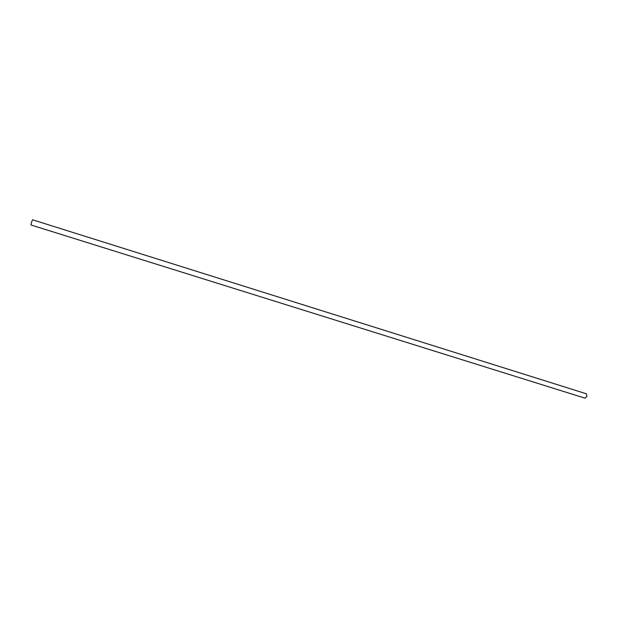 <?xml version="1.0" encoding="UTF-8"?>
<svg xmlns="http://www.w3.org/2000/svg" width="618" height="618" viewBox="0 0 618 618"><rect width="100%" height="100%" fill="white"/><g stroke="black" fill="none" stroke-linecap="round" stroke-linejoin="round"><path stroke-width="0.93" d="M585.053 398.177L586.915 396.362L586.42 393.805L32.553 219.792L31.51 222.31L30.931 224.967L585.053 398.177"/></g></svg>
